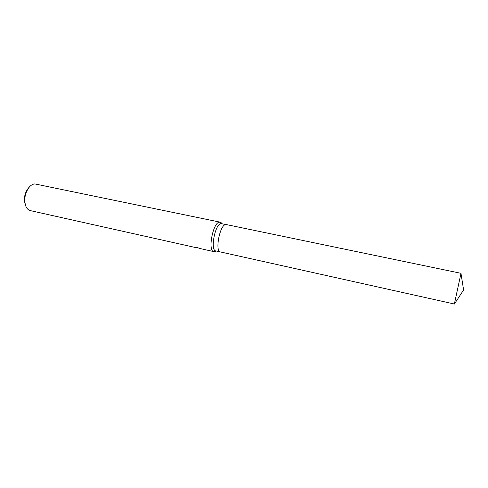 <?xml version="1.0" encoding="UTF-8"?>
<svg xmlns="http://www.w3.org/2000/svg" width="488" height="488" viewBox="0 0 488 488"><rect width="100%" height="100%" fill="white"/><g stroke="black" fill="none" stroke-linecap="round" stroke-linejoin="round"><path stroke-width="0.73" d="M226.359 224.571L220.948 223.608C215.007 224.09 210.054 250.509 215.806 250.924L220.46 251.96M220.424 251.948C214.763 251.558 219.74 225.078 225.59 224.578L226.316 224.565L225.59 224.578C219.74 225.078 214.763 251.558 220.424 251.948L454.383 304.018M221.21 222.766L219.35 222.162C212.908 222.632 207.559 251.161 213.805 251.607L215.025 251.491M220.143 222.156L34.843 183.927C33.044 184.019 31.305 184.94 29.628 186.691C25.175 192.309 23.82 198.585 25.571 205.539C26.602 208.388 28.188 210.084 30.335 210.615L195.59 247.538L195.956 247.068L199.824 248.484L213.805 251.607M190.802 246.422L188.069 245.861M29.225 187.136L28.621 187.813C24.766 192.662 23.601 198.091 25.114 204.1L25.388 204.966M460.983 273.378L454.346 304.079L463.6 289.97L460.971 273.31L226.316 224.565M222.192 223.705L221.119 222.674M216.312 251.033L214.909 251.534M196.81 247.428L195.883 247.221"/></g></svg>
